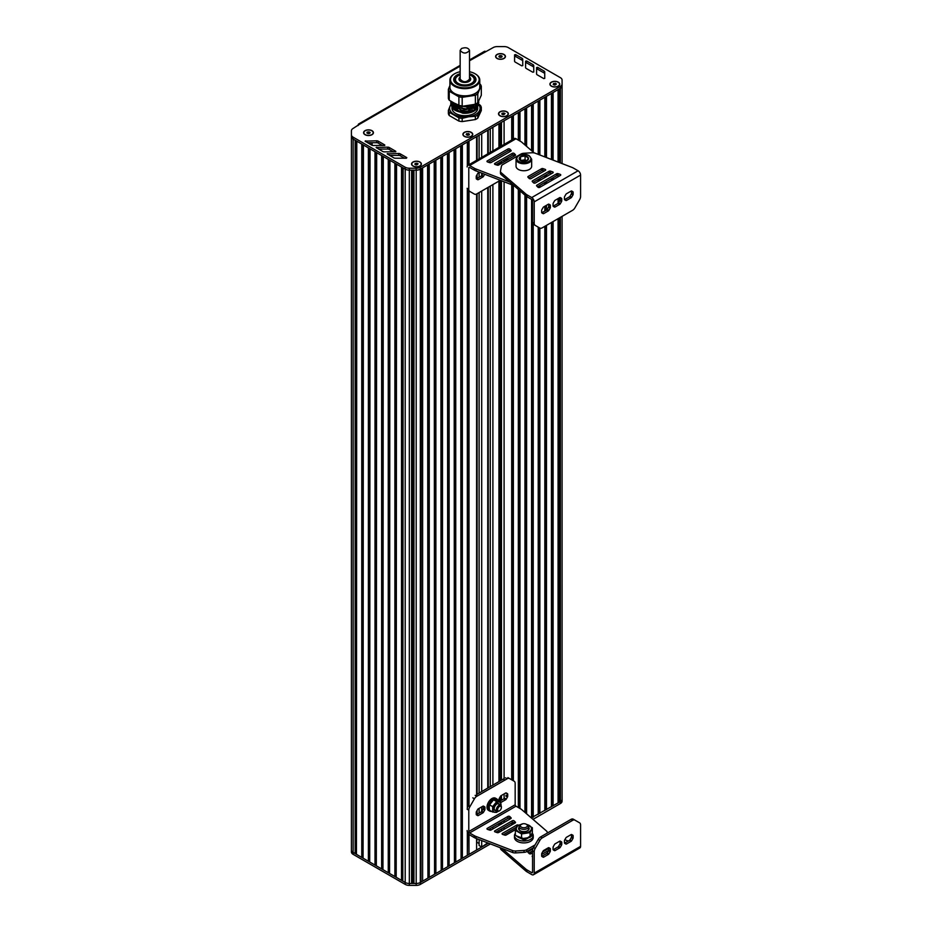 <?xml version="1.0" encoding="UTF-8"?>
<svg xmlns="http://www.w3.org/2000/svg" width="932" height="932" viewBox="0 0 932 932"><rect width="100%" height="100%" fill="white"/><g stroke="black" fill="none" stroke-linecap="round" stroke-linejoin="round"><path stroke-width="1.4" d="M490.279 128.767L490.279 152.405M490.279 186.109L490.279 786.608M490.279 828.525L490.279 830.179M492.888 127.253L492.888 150.902M492.888 184.594L492.888 785.105M492.888 827.022L492.888 828.932M498.935 123.77L498.935 147.407M498.935 181.111L498.935 781.622M498.935 823.527L498.935 825.449M498.935 830.4L498.935 832.323M499.459 123.467L499.459 147.105L499.459 123.467M499.459 162.657L499.459 164.568L499.459 162.657M499.459 180.808L499.459 781.307L499.459 180.808M499.459 798.06L499.459 801.252L499.459 798.06M499.459 823.224L499.459 825.135L499.459 823.224M501.463 122.313L501.463 145.951M501.463 161.504L501.463 163.415M501.463 180.75L501.463 780.154M501.463 795.462L501.463 800.239M501.463 822.071L501.463 823.981M501.463 828.944L501.463 830.855M511.703 140.033L511.703 116.395L504.096 120.787L504.096 144.425M504.096 159.978L504.096 161.888M504.096 181.763L504.096 780.55M504.096 793.936L504.096 798.806M504.096 820.544L504.096 822.467M504.096 827.43L504.096 829.34M511.703 184.711L511.703 779.816M511.703 823.038L511.703 824.948M512.052 116.197L512.052 139.835M512.052 184.839L512.052 780.014M512.052 822.828L512.052 824.738M518.332 140.103L518.332 112.574L513.357 115.44L513.357 139.078M513.357 185.282L513.357 780.771M513.357 822.49L513.357 823.993M518.332 189.429L518.332 807.543M518.681 112.364L518.681 140.301M518.681 189.732L518.681 807.741M524.949 144.949L524.949 108.741L519.986 111.619L519.986 141.058M519.986 190.85L519.986 808.498M524.949 195.138L524.949 812.413M525.298 108.543L525.298 145.252M525.298 195.44L525.298 812.704M531.578 150.669L531.578 104.92L526.603 107.786L526.603 146.382M526.603 196.501L526.603 813.834M531.578 199.378L531.578 818.121M531.927 817.504L560.377 801.637L531.927 817.504L531.927 199.611M531.927 104.722L531.927 150.972M538.207 154.351L538.207 101.099L533.232 103.965L533.232 152.102M533.232 224.193L533.232 817.306M538.207 179.457L538.207 181.367M538.207 186.33L538.207 187.39M500.496 172.886A4.683 2.703 0 0 0 500.461 173.189L500.461 171.278A4.683 2.703 0 0 1 500.496 170.975L501.439 166.152A4.683 2.703 0 0 1 502.779 164.545L520.918 154.071A4.683 2.703 0 0 1 523.714 153.291L532.056 152.755A4.683 2.703 0 0 1 535.073 153.151L571.735 167.306A9.367 5.406 0 0 1 573.39 168.063L578.096 170.777A3.518 2.027 60 0 1 580.589 175.088L580.589 196.454A4.683 2.703 -60 0 1 579.611 199.716L574.928 207.824A4.683 2.703 -60 0 1 572.586 210.306L542.203 227.839A4.683 2.703 -60 0 1 539.861 228.072L538.207 227.117A4.683 2.703 120 0 0 538.218 227.117L538.207 814.44M538.556 100.889L538.556 154.491M538.556 179.247L538.556 181.157M538.556 186.12L538.556 187.495M538.556 227.315L538.556 813.683M544.824 156.914L544.824 97.266L539.861 100.143L539.861 154.992M539.861 178.501L539.861 180.412M539.861 185.375L539.861 187.285M538.207 227.117L539.861 228.072L539.861 813.485M544.824 175.624L544.824 177.546M544.824 182.497L544.824 184.42M544.824 206.252L544.824 211.028M544.824 226.325L544.824 810.619M545.173 97.068L545.173 157.042M545.173 175.426L545.173 177.336M545.173 182.299L545.173 184.21M545.173 206.042L545.173 210.83M545.173 226.126L545.173 809.861M551.453 159.465L551.453 93.445L546.478 96.311L546.478 157.555M546.478 174.668L546.478 176.579M546.478 181.542L546.478 183.453M546.478 205.296L546.478 210.073M546.478 225.369L546.478 809.652M551.453 178.676L551.453 180.587M551.453 222.503L551.453 806.786M551.802 93.247L551.802 159.605M551.802 178.478L551.802 180.389M551.802 222.305L551.802 806.029M558.082 162.028L558.082 89.623L553.107 92.489L553.107 160.106M553.107 177.721L553.107 179.631M553.107 203.467L553.107 206.158A1.177 0.676 -60 0 0 553.433 206.065L558.047 203.397A1.177 0.676 -60 0 0 558.629 202.78L559.841 200.683A1.177 0.676 -60 0 0 560.085 199.867L560.085 197.887A1.177 0.676 -60 0 0 560.027 197.549M553.107 221.548L553.107 805.831M558.082 175.577L558.082 176.765M558.082 198.598L558.082 203.374M558.082 218.682L558.082 802.965M558.431 89.414L558.431 162.168M558.431 175.694L558.431 176.567M558.431 198.4L558.431 203.071M558.431 218.472L558.431 802.207M469.518 60.755L493.156 47.59A5.86 3.378 180 0 1 497.292 46.6L504.154 46.6A5.86 3.378 180 0 1 508.29 47.59L560.353 77.647A5.86 3.378 180 0 1 562.078 80.035L562.089 83.985A5.86 3.378 180 0 1 562.089 83.996L562.089 85.895A5.86 3.378 180 0 1 562.089 85.907A5.86 3.378 180 0 1 560.377 88.295A5.86 3.378 0 0 0 560.377 88.295L559.736 88.668L559.736 162.669M559.701 197.654L555.088 200.322A1.177 0.676 120 0 0 554.505 200.939L553.293 203.036A1.177 0.676 120 0 0 553.049 203.863L553.049 205.844A1.177 0.676 120 0 0 553.293 206.38L554.505 207.079A1.177 0.676 120 0 0 555.088 207.02L559.701 204.353A1.177 0.676 120 0 0 560.283 203.735L561.507 201.638A1.177 0.676 120 0 0 561.74 200.823L561.74 198.842A1.177 0.676 120 0 0 561.507 198.306L560.283 197.596A1.177 0.676 120 0 0 559.701 197.654L559.736 200.869M559.736 217.727L559.736 802.009M562.078 796.604L562.078 216.375L562.066 799.26A5.86 3.378 180 0 1 560.353 801.648A5.86 3.378 0 0 0 562.089 799.248L562.078 795.287A5.86 3.378 180 0 1 562.078 795.299L562.078 795.299A5.86 3.378 0 0 0 562.078 795.147M562.078 86.187L562.078 163.566L562.066 86.187M351.411 135.396L351.411 136.701A5.86 3.378 0 0 0 353.135 139.089L353.834 139.497M562.089 85.907L562.089 83.996A5.86 3.378 180 0 1 560.377 86.385L560.377 88.295L420.32 169.158A5.86 3.378 0 0 0 420.344 169.146A5.86 3.378 180 0 1 416.161 170.148L409.323 170.137A5.86 3.378 180 0 1 405.199 169.146L353.135 139.089L353.135 852.431A5.86 3.378 180 0 1 351.411 850.042L351.411 850.042A5.86 3.378 0 0 0 353.135 852.431L355.139 853.584L355.139 140.243M356.443 141L356.443 853.794L355.139 853.584M356.793 141.198L356.443 853.794M361.767 144.064L361.767 857.417L356.793 854.539M363.072 144.821L363.072 857.615L361.767 857.417M363.422 145.031L363.072 857.615M368.385 147.897L368.385 861.238L363.422 858.372M369.701 148.654L369.701 861.436L368.385 861.238M376.318 152.475L376.318 865.269L375.013 865.059L375.013 151.718L370.051 148.852L369.701 861.436M375.013 865.059L370.051 862.193M382.947 156.296L382.947 869.09L381.642 868.892L381.642 155.551L376.668 152.673L376.318 865.269M381.642 868.892L376.668 866.014M389.564 160.129L389.564 872.911L388.26 872.713L388.26 159.372L383.297 156.506L382.947 869.09M388.26 872.713L383.297 869.847M389.925 160.327L389.564 872.911M394.888 163.193L394.888 876.534L389.925 873.668M396.193 163.95L396.193 876.744L394.888 876.534M396.543 164.149L396.193 876.744M401.517 167.014L401.517 880.356L396.543 877.49M402.822 167.772L402.822 880.565L401.517 880.356M403.172 167.97L402.822 880.565M411.595 170.137L411.595 883.478L409.334 883.478A5.86 3.378 180 0 1 405.199 882.488L403.172 881.322M412.771 170.137L412.771 883.082L411.595 883.478M413.936 170.148L413.936 883.478L412.771 883.082M560.377 86.385L420.32 167.247L420.32 169.158L420.961 168.785L420.961 882.126L420.344 882.488A5.86 3.378 180 0 1 416.196 883.478L413.936 883.478M421.311 168.587L420.961 882.126M427.939 164.754L427.939 877.548L427.59 164.964L422.615 167.83L422.615 881.171L421.311 881.369M427.59 878.305L422.615 881.171M434.557 160.933L434.557 873.727L434.207 161.131L429.244 163.997L429.244 877.35L427.939 877.548M434.207 874.472L429.244 877.35M441.185 157.112L441.185 869.894L440.836 157.31L435.873 160.176L435.873 873.517L434.557 873.727M440.836 870.651L435.873 873.517M447.814 153.279L447.814 866.073L447.465 153.489L442.49 156.355L442.49 869.696L441.185 869.894M447.465 866.83L442.49 869.696M454.432 149.458L454.432 862.251L454.082 149.656L449.119 152.533L449.119 865.875L447.814 866.073M454.082 862.997L449.119 865.875M461.06 145.637L461.06 858.419L460.711 145.835L455.748 148.701L455.748 862.042L454.432 862.251M460.711 859.176L455.748 862.042M467.34 165.943L467.34 142.014L462.365 144.879L462.365 858.221L461.06 858.419M467.34 831.833L467.34 855.355L462.365 858.221M467.34 188.439L467.34 809.326M467.689 832.695L467.34 855.355M467.689 141.804L467.689 165.477M467.689 190.116L467.689 806.774M468.994 834.431L468.994 854.399L467.689 854.597M476.602 160.304L476.602 136.666L468.994 141.058L468.994 164.696M468.994 190.978L468.994 806.46M476.602 838.602L476.602 850.007L468.994 854.399M476.602 175.472L476.602 179.072M476.602 193.996L476.602 796.208M476.602 811.364L476.602 814.952M477.102 838.788L476.602 842.691M477.102 136.375L477.102 160.013M477.102 174.599L477.102 178.42M477.102 193.716L477.102 794.227M477.102 810.491L477.102 814.3M479.106 843.553L477.102 842.4M479.106 135.222L479.106 158.859M479.106 172.478L479.106 177.255M479.106 192.563L479.106 793.062M479.106 808.37L479.106 813.147M479.106 839.569L479.106 845.522L481.704 847.025L481.704 840.571M481.704 133.707L481.704 157.357M481.704 173.119L481.704 175.589M481.704 191.06L481.704 791.559M481.704 806.867L481.704 811.481M487.751 842.901L481.704 847.025M487.751 130.224L487.751 153.862M487.751 187.565L487.751 788.076M488.275 129.921L488.275 153.559M488.275 187.262L488.275 787.773M477.778 118.166L481.308 110.547L481.308 107.32L477.778 114.939A16.683 9.635 180 0 1 475.378 116.325L475.378 119.552A16.683 9.635 0 0 0 477.778 118.166L477.778 114.939M449.236 115.51L449.236 112.283A16.683 9.635 180 0 1 448.362 110.395L448.362 113.622A16.683 9.635 0 0 0 449.236 115.51L458.905 121.09A16.683 9.635 0 0 0 462.179 121.591L475.378 119.552M454.676 109.918A10.835 6.256 180 0 1 455.643 108.776M455.795 108.636A10.835 6.256 180 0 1 457.181 107.658A10.835 6.256 180 0 1 457.274 107.611M457.507 107.483A10.835 6.256 180 0 1 457.519 107.471L457.519 105.794M472.769 107.821A10.835 6.256 180 0 1 474.178 108.916M474.33 109.067A10.835 6.256 180 0 1 475.005 109.929M461.06 112.259L452.905 106.842M452.789 106.504L452.614 104.629M452.637 104.431L453.034 103.137M477.021 103.405L476.974 105.13M476.881 105.444L468.493 110.559M462.214 110.559L452.905 104.932M452.789 104.594L452.614 102.706M476.881 103.522L468.493 108.636M462.19 108.636L452.905 103.009M474.714 104.361L468.447 106.737M462.237 106.726L454.199 103.068M451.787 101.681L455.294 104.768L467.037 107.098L477.102 103.324M478.256 101.821L478.605 101.087M478.85 100.563L475.04 106.551L465.592 108.846L455.725 106.691L450.867 101.145L455.503 106.784L465.383 109.067L474.971 106.819L478.815 100.621M450.878 101.425L450.785 102.38L461.526 110.675L477.335 106.912L478.792 102.38M478.757 102.275L478.466 101.425M451.554 101.541L451.193 102.275M451.146 102.38L450.902 103.231M450.878 103.336L452.265 108.065A14.05 8.108 180 0 0 454.898 110.174A14.05 8.108 180 0 0 459.558 111.956L450.785 104.069L450.855 103.231M455.002 110.232L467.643 112.644L476.252 109.114M477.72 105.596L477.568 104.722A12.885 7.433 0 0 1 477.72 105.631M477.534 104.768L477.487 106.516M477.394 106.842L473.771 110.722M472.058 111.665L462.738 113.203L453.884 109.522M453.325 108.916L451.973 105.77M451.962 105.433L452.148 104.081A12.885 7.433 180 0 0 452.09 104.337M452.731 102.846A12.885 7.433 180 0 0 452.206 103.941L452.684 102.8M477.848 102.718L478.221 103.592M478.256 103.732L478.431 105.106M478.407 105.363L474.586 110.279L459.558 111.956M450.878 103.114L451.111 102.275M451.146 102.159L451.461 101.495M478.512 101.32L478.792 102.159M478.803 102.275L477.335 106.691L461.526 110.454L450.785 102.159L450.855 101.32M476.345 103.755L466.338 106.912L455.294 104.547L452.055 101.833M477.522 106.702A12.885 7.433 180 0 1 477.172 107.541A12.885 7.433 180 0 1 473.945 110.652A12.885 7.433 180 0 1 467.643 112.644M477.184 103.266A12.885 7.433 180 0 1 477.615 104.454M477.65 104.629A12.885 7.433 180 0 1 477.72 105.386A12.885 7.433 180 0 1 477.603 106.376M478.815 104.163L480.434 105.433A16.683 9.635 180 0 1 481.308 107.32M462.179 121.591L462.179 118.364A16.683 9.635 180 0 1 458.905 117.863L458.905 121.09M451.647 103.161L451.904 102.765A16.683 9.635 180 0 1 452.37 102.45M475.378 116.325L468.784 116.745A15.227 8.784 180 0 1 454.07 114.473A15.227 8.784 180 0 1 450.133 105.98L451.088 104.116M451.135 104.023L451.577 103.266M448.362 110.395L450.133 105.98A15.227 8.784 180 0 1 450.82 104.838M451.251 104.302A15.227 8.784 180 0 1 451.845 103.673M451.938 103.592A15.227 8.784 180 0 1 452.533 103.079M458.905 117.863L449.236 112.283M478.698 104.629A15.227 8.784 180 0 1 479.549 110.535A15.227 8.784 180 0 1 468.784 116.745L462.179 118.364M451.962 107.658L451.962 108.263A12.885 7.433 0 0 0 459.907 115.125A12.885 7.433 0 0 0 473.945 113.518A12.885 7.433 0 0 0 477.172 110.419A12.885 7.433 0 0 0 477.72 108.263L477.72 107.39M477.405 106.609A12.885 7.433 0 0 0 476.811 105.514M476.706 105.374A12.885 7.433 0 0 0 475.821 104.372M454.944 103.499A12.885 7.433 0 0 0 454.338 103.953M454.199 104.069A12.885 7.433 0 0 0 453.243 105.013M453.138 105.141A12.885 7.433 0 0 0 452.474 106.166M462.738 113.203A12.885 7.433 0 0 0 476.893 108.485M457.519 110.337A10.835 6.256 0 0 0 456.563 110.92M473.2 110.978A10.835 6.256 0 0 0 472.501 110.535A10.835 6.256 0 0 0 472.163 110.337M472.163 110.384L472.745 110.675M457.519 110.384L456.878 110.71M454.956 82.167A9.949 5.743 180 0 1 454.886 81.48L454.886 80.047A9.949 5.743 180 0 1 457.798 75.981A9.949 5.743 180 0 1 458.008 75.865M471.662 75.865A9.949 5.743 180 0 1 471.872 75.981A9.949 5.743 180 0 1 474.796 80.047L474.796 81.48A9.949 5.743 180 0 1 474.726 82.167M469.518 74.886A9.367 5.406 180 0 1 471.464 75.748A9.367 5.406 180 0 1 471.464 83.402A9.367 5.406 180 0 1 458.218 83.402A9.367 5.406 180 0 1 458.218 75.748A9.367 5.406 180 0 1 460.152 74.886M474.796 80.047A9.949 5.743 180 0 1 471.872 84.113A9.949 5.743 180 0 1 461.025 85.36A9.949 5.743 180 0 1 454.886 80.047M479.77 85.511A15.227 8.784 180 0 1 479.549 89.495L481.308 86.28L481.308 95.25L477.778 102.87A16.683 9.635 180 0 1 475.378 104.256L462.179 106.295A16.683 9.635 180 0 1 458.905 105.794L449.236 100.213A16.683 9.635 180 0 1 448.362 98.326L448.362 89.356A16.683 9.635 0 0 0 449.236 91.243L449.236 100.213M475.18 73.838A14.935 8.621 180 0 1 475.402 73.954A14.935 8.621 180 0 1 479.77 80.047A14.935 8.621 180 0 1 475.402 86.152A14.935 8.621 180 0 1 459.127 88.016A14.935 8.621 180 0 1 449.911 80.047A14.935 8.621 180 0 1 454.28 73.954L454.28 73.954A14.935 8.621 180 0 1 454.49 73.838M479.77 80.047L479.77 87.224A14.935 8.621 180 0 1 464.835 95.845A14.935 8.621 180 0 1 449.911 87.224L449.911 80.047M475.402 73.954L474.982 73.721A14.341 8.283 180 0 1 474.982 85.429A14.341 8.283 180 0 1 454.7 85.429A14.341 8.283 180 0 1 454.7 73.721A14.341 8.283 180 0 1 460.152 71.741M474.726 79.371A10.543 6.081 180 0 1 475.308 80.769M454.373 80.769A10.543 6.081 180 0 1 454.956 79.371M457.181 84.23A10.543 6.081 180 0 1 454.303 80.047A10.543 6.081 180 0 1 457.391 75.748A10.543 6.081 180 0 1 460.152 74.595M469.518 74.595A10.543 6.081 180 0 1 475.378 80.047A10.543 6.081 180 0 1 472.489 84.23M469.518 73.745A11.126 6.419 180 0 1 472.71 84.113A11.126 6.419 180 0 1 456.971 84.113A11.126 6.419 180 0 1 456.971 75.026A11.126 6.419 180 0 1 460.152 73.745M469.518 71.741A14.341 8.283 180 0 1 474.982 73.721M475.378 104.256L475.378 95.285A16.683 9.635 0 0 0 477.778 93.899L479.549 89.495A15.227 8.784 180 0 1 468.784 95.716A15.227 8.784 180 0 1 454.07 93.433A15.227 8.784 180 0 1 449.911 85.511M479.77 83.857L480.434 84.393A16.683 9.635 0 0 1 481.308 86.28M458.905 105.794L458.905 96.823L449.236 91.243M448.362 89.356L450.133 84.952M477.778 93.899L477.778 102.87M475.378 95.285L462.179 97.324L462.179 106.295M458.905 96.823A16.683 9.635 0 0 0 462.179 97.324M502.162 56.211L501.719 57.155L500.088 57.411L498.888 56.724L499.331 55.78L500.962 55.524L502.162 56.211M500.962 55.524L501.008 57.271M499.331 55.78L499.331 56.968M500.053 57.388L500.962 57.248M497.129 58.518A4.683 2.703 180 0 1 495.847 56.654A4.683 2.703 180 0 1 495.847 56.561M505.202 56.561A4.683 2.703 180 0 1 505.214 56.654A4.683 2.703 180 0 1 503.921 58.518M497.21 58.378A4.683 2.703 180 0 1 495.847 56.468A4.683 2.703 180 0 1 498.737 53.963A4.683 2.703 180 0 1 503.839 54.557A4.683 2.703 180 0 1 505.214 56.468A4.683 2.703 180 0 1 502.313 58.961A4.683 2.703 180 0 1 497.21 58.378M370.132 132.437L369.701 133.381L366.87 132.938L367.313 131.994L370.132 132.437M368.944 131.75L368.979 133.486M367.313 131.994L367.313 133.194M368.024 133.614L368.944 133.462M365.111 134.744A4.683 2.703 180 0 1 363.818 132.88A4.683 2.703 180 0 1 363.818 132.787M373.184 132.787A4.683 2.703 180 0 1 373.184 132.88A4.683 2.703 180 0 1 371.903 134.744M365.193 134.604A4.683 2.703 180 0 1 363.818 132.694A4.683 2.703 180 0 1 366.707 130.189A4.683 2.703 180 0 1 371.821 130.771A4.683 2.703 180 0 1 373.184 132.694A4.683 2.703 180 0 1 370.295 135.187A4.683 2.703 180 0 1 365.193 134.604M416.045 164.987L414.857 164.288L415.288 163.345L418.118 163.787L416.965 164.836M416.919 163.1L416.919 164.813M415.288 163.345L415.288 164.545M413.086 166.094A4.683 2.703 180 0 1 411.804 164.23A4.683 2.703 180 0 1 411.804 164.137M421.171 164.137A4.683 2.703 180 0 1 421.171 164.23A4.683 2.703 180 0 1 419.878 166.094M413.167 165.954A4.683 2.703 180 0 1 411.804 164.044A4.683 2.703 180 0 1 414.693 161.539A4.683 2.703 180 0 1 419.796 162.121A4.683 2.703 180 0 1 421.171 164.044A4.683 2.703 180 0 1 418.282 166.537A4.683 2.703 180 0 1 413.167 165.954M469.448 134.115L469.017 135.058L466.186 134.627L466.617 133.684L469.448 134.115M468.26 133.427L468.295 135.175M466.617 133.684L466.617 134.872M467.34 135.291L468.26 135.152M464.427 136.422A4.683 2.703 180 0 1 463.134 134.558A4.683 2.703 180 0 1 463.134 134.464M472.501 134.464A4.683 2.703 180 0 1 472.501 134.558A4.683 2.703 180 0 1 471.208 136.422M464.509 136.282A4.683 2.703 180 0 1 463.134 134.371A4.683 2.703 180 0 1 466.023 131.866A4.683 2.703 180 0 1 471.126 132.46A4.683 2.703 180 0 1 472.501 134.371A4.683 2.703 180 0 1 469.612 136.864A4.683 2.703 180 0 1 464.509 136.282M503 114.752L501.8 114.054L502.243 113.11L505.074 113.553L503.921 114.601M503.874 112.865L503.874 114.578M502.243 113.11L502.243 114.31M500.041 115.859A4.683 2.703 180 0 1 498.76 113.995A4.683 2.703 180 0 1 498.76 113.902M508.115 113.902A4.683 2.703 180 0 1 508.126 113.995A4.683 2.703 180 0 1 506.833 115.859M501.463 132.985A2.342 1.351 180 0 1 501.101 132.262M500.123 115.719A4.683 2.703 180 0 1 498.76 113.809A4.683 2.703 180 0 1 501.649 111.304A4.683 2.703 180 0 1 506.752 111.887A4.683 2.703 180 0 1 508.126 113.809A4.683 2.703 180 0 1 505.226 116.302A4.683 2.703 180 0 1 500.123 115.719M554.389 85.115L553.2 84.416L553.631 83.472L556.462 83.915L555.309 84.963M555.262 83.228L555.262 84.94M553.631 83.472L553.631 84.672M551.429 86.222A4.683 2.703 180 0 1 550.148 84.358A4.683 2.703 180 0 1 550.148 84.264M559.515 84.264A4.683 2.703 180 0 1 559.515 84.358A4.683 2.703 180 0 1 558.221 86.222M551.511 86.082A4.683 2.703 180 0 1 550.148 84.171A4.683 2.703 180 0 1 553.037 81.666A4.683 2.703 180 0 1 558.14 82.249A4.683 2.703 180 0 1 559.515 84.171A4.683 2.703 180 0 1 556.625 86.664A4.683 2.703 180 0 1 551.511 86.082M532.999 819.356L560.377 803.547A5.86 3.378 0 0 0 562.089 801.159A5.86 3.378 0 0 0 562.089 801.147L562.089 799.248A5.86 3.378 0 0 0 562.089 799.237L562.089 801.159M420.32 167.247A5.86 3.378 180 0 1 416.161 168.238L409.323 168.226A5.86 3.378 180 0 1 405.199 167.236L353.135 137.179L353.135 139.089A5.86 3.378 180 0 1 351.411 136.701L351.411 851.953A5.86 3.378 0 0 0 353.135 854.341L405.199 884.398A5.86 3.378 0 0 0 409.334 885.388L416.161 885.4A5.86 3.378 0 0 0 420.32 884.41L490.418 843.938M505.552 835.2L515.734 829.329M353.834 852.838L405.199 882.488A5.86 3.378 0 0 0 409.334 883.478L416.161 883.489A5.86 3.378 0 0 0 420.32 882.499L488.438 843.169M485.595 51.481A2.342 1.351 -120 0 0 484.419 51.365L469.518 59.963M358.203 125.505L358.203 125.028A2.342 1.351 60 0 1 358.692 123.956A2.342 1.351 60 0 1 359.868 124.073L460.152 66.16M395.774 151.299L389.296 147.547A2.342 1.351 0 0 0 387.63 147.151L376.109 147.501L382.691 151.462A2.342 1.351 0 0 0 384.345 151.858L395.774 151.776M393.467 151.869L389.296 149.458A2.342 1.351 0 0 0 387.63 149.062L378.578 149.073M525.566 67.512L525.566 67.512A2.342 1.351 0 0 0 526.254 68.467L532.766 72.207L533.756 71.974L533.733 65.613A2.342 1.351 0 0 0 533.046 64.657L526.603 60.953L525.601 61.197L525.566 67.523M533.756 72.032L533.733 67.523A2.342 1.351 0 0 0 533.046 66.568L526.603 62.863L525.601 63.108L525.578 67.64M473.118 107.308A11.708 6.757 0 0 0 472.163 106.807M457.519 106.807A11.708 6.757 0 0 0 456.773 107.18M456.552 107.308A11.708 6.757 0 0 0 455.154 108.287M455.002 108.415A11.708 6.757 0 0 0 454.035 109.475M475.611 109.428A11.708 6.757 0 0 0 474.994 108.718M474.854 108.578A11.708 6.757 0 0 0 473.503 107.541M515.256 62.106L521.769 65.846L522.77 65.601L522.736 59.24A2.342 1.351 0 0 0 522.048 58.297L515.606 54.592L514.604 54.825L514.569 61.139A2.342 1.351 0 0 0 514.569 61.151A2.342 1.351 0 0 0 515.256 62.106M522.759 65.671L522.736 61.163A2.342 1.351 0 0 0 522.048 60.207L515.606 56.503L514.604 56.736L514.581 61.279M536.564 73.873L536.564 73.873A2.342 1.351 0 0 0 537.251 74.84L543.752 78.579L544.754 78.335L544.731 71.974A2.342 1.351 0 0 0 544.043 71.018L537.601 67.325L536.599 67.558L536.564 73.884M544.742 78.393L544.731 73.884A2.342 1.351 0 0 0 544.043 72.941L537.601 69.236L536.599 69.469L536.576 74.001M384.753 144.949L378.276 141.198A2.342 1.351 0 0 0 376.61 140.802L365.076 141.151L371.658 145.112A2.342 1.351 0 0 0 373.313 145.508L384.753 145.427M382.435 145.52L378.276 143.109A2.342 1.351 0 0 0 376.61 142.713L367.546 142.724M404.488 158.219L400.329 155.807A2.342 1.351 0 0 0 398.663 155.411L389.599 155.423M400.329 153.897A2.342 1.351 0 0 0 398.663 153.489L387.13 153.85L393.712 157.811A2.342 1.351 0 0 0 395.366 158.207L406.387 158.23L406.806 157.648L400.329 153.897L400.329 155.807M353.135 137.179A5.86 3.378 180 0 1 351.411 134.779L351.411 130.818A5.86 3.378 180 0 1 353.135 128.43L359.868 124.073M351.411 136.701L351.411 136.689A5.86 3.378 180 0 1 351.411 136.689L351.411 851.953M558.303 86.175A4.916 2.843 180 0 1 551.348 86.175A4.916 2.843 180 0 1 551.348 82.156A4.916 2.843 180 0 1 558.303 82.156A4.916 2.843 180 0 1 558.303 86.175L558.303 86.175M504.002 58.471A4.916 2.843 180 0 1 497.047 58.471A4.916 2.843 180 0 1 497.047 54.464A4.916 2.843 180 0 1 504.002 54.464A4.916 2.843 180 0 1 504.002 58.471L504.002 58.471M419.959 166.047A4.916 2.843 180 0 1 413.004 166.047A4.916 2.843 180 0 1 413.004 162.028A4.916 2.843 180 0 1 419.959 162.028A4.916 2.843 180 0 1 419.959 166.047L419.959 166.047M371.985 134.697A4.916 2.843 180 0 1 365.029 134.697A4.916 2.843 180 0 1 365.029 130.678A4.916 2.843 180 0 1 371.985 130.678A4.916 2.843 180 0 1 371.985 134.697L371.985 134.697M471.301 136.375A4.916 2.843 180 0 1 464.334 136.375A4.916 2.843 180 0 1 464.346 132.367A4.916 2.843 180 0 1 471.301 132.367A4.916 2.843 180 0 1 471.301 136.375L471.301 136.375M506.915 115.813A4.916 2.843 180 0 1 499.96 115.813A4.916 2.843 180 0 1 499.96 111.793A4.916 2.843 180 0 1 506.915 111.793A4.916 2.843 180 0 1 506.915 115.813L506.915 115.813M460.152 50.41L460.152 79.092C463.274 82.587 466.396 82.587 469.518 79.092L469.518 50.41C468.307 47.753 465.639 47.113 461.526 48.499L460.152 50.41C463.274 53.893 466.396 53.893 469.518 50.41M561.507 198.306L560.283 197.596L561.507 198.306M565.887 200.496L565.887 200.496A1.177 0.676 120 0 0 566.481 200.438L571.095 197.782A1.177 0.676 120 0 0 571.677 197.165L572.889 195.056A1.177 0.676 120 0 0 573.133 194.24L573.133 192.26A1.177 0.676 120 0 0 572.889 191.724L571.677 191.025A1.177 0.676 120 0 0 571.095 191.083L566.481 193.751A1.177 0.676 120 0 0 565.887 194.369L564.676 196.466A1.177 0.676 120 0 0 564.431 197.281L564.431 199.262A1.177 0.676 120 0 0 564.676 199.798L565.887 200.496M571.409 190.978A1.177 0.676 -60 0 1 571.479 191.305L571.479 193.285A1.177 0.676 -60 0 1 571.234 194.101L570.023 196.209A1.177 0.676 -60 0 1 569.429 196.827L564.815 199.483A1.177 0.676 -60 0 1 564.501 199.599M571.677 191.025L572.889 191.724L571.677 191.025M543.123 213.649L543.123 213.649A1.177 0.676 120 0 0 543.706 213.591L548.319 210.923A1.177 0.676 120 0 0 548.901 210.306L550.113 208.209A1.177 0.676 120 0 0 550.358 207.393L550.358 205.413A1.177 0.676 120 0 0 550.113 204.877L548.901 204.178A1.177 0.676 120 0 0 548.319 204.236L543.706 206.892A1.177 0.676 120 0 0 543.123 207.51L541.9 209.618A1.177 0.676 120 0 0 541.667 210.434L541.667 212.414A1.177 0.676 120 0 0 541.9 212.95L543.123 213.649M548.633 204.12A1.177 0.676 -60 0 1 548.703 204.458L548.703 206.438A1.177 0.676 -60 0 1 548.459 207.254L547.247 209.35A1.177 0.676 -60 0 1 546.665 209.968L542.051 212.636A1.177 0.676 -60 0 1 541.725 212.741M548.901 204.178L550.113 204.877L548.901 204.178M532.556 222.27A4.683 2.703 120 0 0 533.523 224.414L535.178 225.369A4.683 2.703 -60 0 1 534.211 223.226L534.211 201.86A3.518 2.027 -120 0 0 531.729 197.561L527.046 194.858L527.046 196.769L531.729 199.471A1.177 0.676 60 0 1 532.556 200.904L532.556 222.27L534.211 223.226M529.201 178.478L527.99 177.266A1.177 0.676 180 0 1 528.176 176.451L541.55 168.727A1.177 0.676 180 0 1 542.972 168.622L545.069 169.321A1.177 0.676 180 0 1 545.313 170.393L531.042 178.618A1.177 0.676 180 0 1 529.201 178.478M528.759 178.035L541.55 170.649A1.177 0.676 180 0 1 542.972 170.533L544.288 170.975M560.167 174.354A1.177 0.676 180 0 1 560.412 175.426L539.768 187.344A1.177 0.676 180 0 1 537.915 187.204L536.704 185.981A1.177 0.676 180 0 1 536.89 185.165L556.649 173.76A1.177 0.676 180 0 1 558.058 173.655L560.167 174.354L560.167 175.565M537.473 186.75L556.649 175.682A1.177 0.676 180 0 1 558.058 175.565L559.386 176.008M533.558 182.835L532.347 181.624A1.177 0.676 180 0 1 532.533 180.808L549.099 171.243A1.177 0.676 180 0 1 550.521 171.139L552.618 171.838A1.177 0.676 180 0 1 552.862 172.909L535.399 182.975A1.177 0.676 180 0 1 533.558 182.835M533.116 182.392L549.099 173.166A1.177 0.676 180 0 1 550.521 173.049L551.837 173.492M500.461 173.189A4.683 2.703 0 0 0 501.183 174.622L525.73 195.813A9.367 5.406 0 0 0 527.046 196.769M500.461 171.278A4.683 2.703 0 0 0 501.183 172.711L525.73 193.903A9.367 5.406 0 0 0 527.046 194.858M525.73 193.903L525.73 195.813M501.183 172.711L501.183 174.622M539.861 228.072L533.523 224.414M497.886 164.451A7.025 4.054 120 0 0 497.537 163.776M496.873 164.149L498.771 164.964M516.048 159.232L516.048 166.245A7.806 4.509 0 0 0 518.343 169.426A7.806 4.509 0 0 0 526.848 170.405A7.806 4.509 0 0 0 531.671 166.245L531.671 159.232A7.806 4.509 180 0 1 526.848 163.391A7.806 4.509 180 0 1 518.343 162.413A7.806 4.509 180 0 1 516.048 159.232L517.33 156.541C516.188 156.366 523.889 152.51 529.213 155.679L531.671 159.232M519.334 159.29A4.683 2.703 0 0 0 522.642 161.201A4.683 2.703 0 0 0 527.174 160.502A4.683 2.703 0 0 0 528.386 157.892A4.683 2.703 0 0 0 525.077 155.982A4.683 2.703 0 0 0 520.545 156.681A4.683 2.703 0 0 0 519.334 159.29L520.545 156.681L525.077 155.982L528.386 157.892L527.174 160.502L522.642 161.201L519.334 159.29M520.545 156.681L520.545 160.222M525.077 155.982L525.077 159.803L520.895 160.444M526.615 160.7L525.077 159.803M499.016 164.824L499.016 163.333A1.177 0.676 -60 0 1 499.098 162.867M507.625 157.939A1.177 0.676 -60 0 1 507.707 158.324L507.707 159.803M484.687 174.272L483.487 176.358A1.177 0.676 -60 0 1 482.893 176.987L478.279 179.643L476.625 178.688A1.177 0.676 120 0 0 476.625 178.688L481.238 176.02A1.177 0.676 120 0 0 481.821 175.402L482.881 173.573M478.279 179.643A1.177 0.676 -60 0 1 477.697 179.701L476.485 179.002A1.177 0.676 -60 0 1 476.24 178.466L476.24 176.486A1.177 0.676 -60 0 1 476.485 175.67L477.697 173.573A1.177 0.676 -60 0 1 478.279 172.956L479.479 172.257M513.59 185.328A4.683 2.703 180 0 1 512.647 185.072L475.949 170.894A9.367 5.406 180 0 1 474.295 170.137L469.623 167.434A1.177 0.676 -120 0 0 468.784 167.911L468.784 189.278A4.683 2.703 120 0 0 469.763 191.421L474.446 194.124A4.683 2.703 120 0 0 476.788 193.891L500.321 180.307M509.804 149.108A1.177 0.676 0 0 0 507.963 148.969L487.32 160.887A1.177 0.676 0 0 0 487.553 161.947L489.661 162.646A1.177 0.676 0 0 0 491.071 162.541L510.829 151.135A1.177 0.676 0 0 0 511.016 150.32L509.804 149.108L509.804 151.019A1.177 0.676 -0 0 0 507.963 150.879L488.333 162.203M495.102 164.463L497.21 165.162A1.177 0.676 0 0 0 498.62 165.057L515.186 155.493A1.177 0.676 0 0 0 515.373 154.677L514.161 153.465A1.177 0.676 0 0 0 512.32 153.326L494.869 163.403A1.177 0.676 0 0 0 495.102 164.463M514.604 155.819L514.161 155.376A1.177 0.676 -0 0 0 512.32 155.236L495.882 164.719M534.141 152.883L522.025 142.421A9.367 5.406 180 0 0 520.708 141.466L515.99 138.751A3.518 2.027 -120 0 0 514.231 138.577L467.864 165.348A3.518 2.027 60 0 1 469.623 165.523L474.295 168.226L474.295 170.137M467.13 166.956A3.518 2.027 60 0 1 467.864 165.348M509.792 182.055L475.949 168.983L475.949 170.894M475.949 168.983A9.367 5.406 180 0 1 474.295 168.226M472.792 193.169L474.446 194.124L472.792 193.169M468.109 190.466L469.763 191.421L468.109 190.466A4.683 2.703 -60 0 1 467.34 189.522M560.295 841.142L560.295 841.142A1.177 0.676 120 0 0 559.701 841.2L555.088 843.856A1.177 0.676 120 0 0 554.505 844.474L553.293 846.582A1.177 0.676 120 0 0 553.049 847.398L553.049 849.378A1.177 0.676 120 0 0 553.293 849.914L554.505 850.613A1.177 0.676 120 0 0 555.088 850.555L559.701 847.887A1.177 0.676 120 0 0 560.295 847.27L561.507 845.173A1.177 0.676 120 0 0 561.751 844.357L561.751 842.377A1.177 0.676 120 0 0 561.507 841.841L560.283 841.142M560.027 841.083A1.177 0.676 -60 0 1 560.085 841.421L560.085 843.402A1.177 0.676 -60 0 1 559.852 844.217L558.641 846.314A1.177 0.676 -60 0 1 558.047 846.932L553.433 849.6A1.177 0.676 -60 0 1 553.119 849.704M548.901 847.712L548.901 847.712A1.177 0.676 120 0 0 548.319 847.771L543.706 850.438A1.177 0.676 120 0 0 543.123 851.056L541.911 853.153A1.177 0.676 120 0 0 541.667 853.968L541.667 855.949A1.177 0.676 120 0 0 541.911 856.485L543.123 857.184A1.177 0.676 120 0 0 543.706 857.125L548.319 854.458A1.177 0.676 120 0 0 548.901 853.84L550.113 851.743A1.177 0.676 120 0 0 550.358 850.928L550.358 848.947A1.177 0.676 120 0 0 550.113 848.411L548.901 847.712M548.645 847.654A1.177 0.676 -60 0 1 548.703 847.992L548.703 849.972A1.177 0.676 -60 0 1 548.459 850.788L547.247 852.885A1.177 0.676 -60 0 1 546.665 853.502L542.051 856.17A1.177 0.676 -60 0 1 541.725 856.287M571.677 834.559L571.677 834.559A1.177 0.676 120 0 0 571.095 834.618L566.481 837.286A1.177 0.676 120 0 0 565.899 837.903L564.676 840A1.177 0.676 120 0 0 564.442 840.815L564.442 842.796A1.177 0.676 120 0 0 564.676 843.332L565.899 844.043A1.177 0.676 120 0 0 566.481 843.984L571.095 841.316A1.177 0.676 120 0 0 571.677 840.699L572.889 838.602A1.177 0.676 120 0 0 573.133 837.775L573.133 835.794A1.177 0.676 120 0 0 572.889 835.258L571.677 834.559M571.409 834.513A1.177 0.676 -60 0 1 571.479 834.839L571.479 836.819A1.177 0.676 -60 0 1 571.234 837.635L570.023 839.744A1.177 0.676 -60 0 1 569.44 840.361L564.827 843.017A1.177 0.676 -60 0 1 564.501 843.134M500.461 847.805L500.461 848.283A4.683 2.703 180 0 0 501.183 849.716L525.695 870.884A9.367 5.406 180 0 0 527.011 871.839L531.729 874.566A3.518 2.027 -120 0 0 533.488 874.74A3.518 2.027 -120 0 0 534.211 873.133L534.211 851.766A4.683 2.703 -60 0 1 535.178 848.493L539.861 840.384A4.683 2.703 -60 0 1 542.203 837.915L572.586 820.37A4.683 2.703 -60 0 1 574.928 820.137L573.273 819.181A4.683 2.703 120 0 0 570.932 819.414L540.548 836.959A4.683 2.703 120 0 0 538.207 839.429L533.523 847.538A4.683 2.703 120 0 0 532.556 850.811L532.556 872.166A1.177 0.676 60 0 1 531.729 872.655L527.011 869.929A9.367 5.406 180 0 1 525.695 868.973L501.765 848.318M532.941 848.796L528.176 851.545A1.177 0.676 -0 0 0 527.99 852.361L529.201 853.572A1.177 0.676 -0 0 0 531.042 853.712L532.556 852.85M532.556 850.928L528.747 853.13M532.556 855.891L532.533 855.902A1.177 0.676 -0 0 0 532.347 856.718L532.556 856.927M548.703 848.481L542.552 852.034M541.667 854.458L548.622 850.45M553.049 847.852A1.177 0.676 -0 0 0 553.06 847.211M573.273 819.181L579.611 822.839A4.683 2.703 -60 0 1 580.589 824.983L580.589 846.349A3.518 2.027 60 0 1 579.855 847.957L533.488 874.74M564.839 839.732L568.24 841.048M501.183 849.716L501.183 848.085M525.695 870.884L525.695 868.973M515.373 833.313A9.367 5.406 -0 0 0 514.487 835.596L514.487 837.507A9.367 5.406 -0 0 0 520.277 842.505A9.367 5.406 -0 0 0 530.483 841.328A9.367 5.406 -0 0 0 533.232 837.507L533.232 835.596A9.367 5.406 -0 0 0 532.149 833.08M514.487 835.596A9.367 5.406 -0 0 0 520.277 840.594A9.367 5.406 -0 0 0 530.483 839.417A9.367 5.406 -0 0 0 533.232 835.596M497.886 800.343A7.025 4.054 120 0 0 496.733 798.91L495.486 798.188A7.025 4.054 120 0 0 488.461 802.254A7.025 4.054 120 0 0 488.461 810.362L489.708 811.085A7.025 4.054 120 0 0 491.525 811.364M496.733 798.91A7.025 4.054 120 0 0 489.708 802.965A7.025 4.054 120 0 0 489.708 811.085M499.203 810.91A3.518 2.027 -60 0 1 498.865 811.131A3.518 2.027 -60 0 1 497.117 811.306A3.518 2.027 -60 0 1 496.383 809.687A3.518 2.027 -60 0 1 497.921 806.157A3.518 2.027 -60 0 1 500.624 805.213A3.518 2.027 -60 0 1 501.358 806.821A3.518 2.027 -60 0 1 501.334 807.217M497.63 809.687A2.633 1.526 120 0 0 499.494 810.77A2.633 1.526 120 0 0 501.358 807.543A2.633 1.526 120 0 0 499.494 806.46A2.633 1.526 120 0 0 497.63 809.687M500.624 805.213L498.434 803.943A3.518 2.027 120 0 0 496.826 804.036M494.193 808.592A3.518 2.027 120 0 0 494.915 810.036L497.117 811.306M496.139 810.735A3.949 2.283 -60 0 1 494.193 808.778A3.949 2.283 -60 0 1 496.989 803.943A3.949 2.283 -60 0 1 499.645 804.654M489.533 804.84L492.644 806.634L492.644 812.017L489.533 810.223L489.218 807.345L489.533 804.84L493.564 799.807L497.606 800.169L500.717 801.974L500.997 805.551A5.709 3.297 120 0 0 501.02 804.84A5.709 3.297 120 0 0 499.004 801.963A5.709 3.297 120 0 0 494.962 804.293A5.709 3.297 120 0 0 492.946 809.5A5.709 3.297 120 0 0 494.962 812.366A5.709 3.297 120 0 0 497.56 811.446M492.644 812.017L496.674 812.378L497.7 811.469M500.717 801.974L496.674 801.613L492.644 806.634M493.564 799.807L496.674 801.613M521.372 827.15A3.518 2.027 -0 0 0 526.347 827.15A3.518 2.027 -0 0 0 526.347 824.284A3.518 2.027 -0 0 0 521.372 824.284A3.518 2.027 -0 0 0 521.372 827.15M526.347 824.284L527.174 824.762A4.683 2.703 180 0 1 528.549 826.672A4.683 2.703 180 0 1 525.648 829.165A4.683 2.703 180 0 1 520.545 828.583A4.683 2.703 180 0 1 519.171 826.672A4.683 2.703 180 0 1 520.545 824.762L521.372 824.284M519.171 829.037A4.683 2.703 -0 0 0 520.347 830.831M527.361 830.831A4.683 2.703 -0 0 0 528.549 829.037M528.549 827.173A5.266 3.041 180 0 1 527.582 830.715A5.266 3.041 180 0 1 520.138 830.715A5.266 3.041 180 0 1 519.171 827.173M521.011 824.494A7.607 4.392 -0 0 0 516.503 827.43A7.607 4.392 -0 0 0 518.472 831.67A7.607 4.392 -0 0 0 525.834 832.812A7.607 4.392 -0 0 0 531.217 829.701A7.607 4.392 -0 0 0 529.236 825.461A7.607 4.392 -0 0 0 526.708 824.494M532.347 827.721L532.347 832.521L530.075 837.414L521.582 838.73L518.472 837.414L515.373 835.142L515.373 830.354L521.582 833.942L530.075 832.626L532.347 827.721L526.056 824.133M521.582 838.73L521.582 833.942M530.075 837.414L530.075 832.626M521.885 824.319L517.644 825.449L515.373 830.354M531.927 833.721L532.184 835.794L524.192 840.21L515.676 835.41M532.184 834.839L525.298 839.219L516.118 835.771M483.487 806.122L484.698 806.821A1.177 0.676 -60 0 1 484.943 807.357L484.943 809.337A1.177 0.676 -60 0 1 484.698 810.153L483.487 812.25A1.177 0.676 -60 0 1 482.904 812.867L478.291 815.535A1.177 0.676 -60 0 1 477.697 815.593L476.485 814.894A1.177 0.676 -60 0 1 476.24 814.358L476.24 812.378A1.177 0.676 -60 0 1 476.485 811.562L477.697 809.454A1.177 0.676 -60 0 1 478.291 808.836L482.904 806.18A1.177 0.676 -60 0 1 483.487 806.122L484.698 806.821L483.487 806.11M478.291 815.535L476.625 814.58A1.177 0.676 120 0 0 476.625 814.58L481.238 811.912A1.177 0.676 120 0 0 481.832 811.294L483.044 809.197A1.177 0.676 120 0 0 483.289 808.382L483.289 806.401A1.177 0.676 120 0 0 483.219 806.063M499.016 800.996L499.016 799.225A1.177 0.676 -60 0 1 499.261 798.409L500.472 796.312A1.177 0.676 -60 0 1 501.055 795.695L505.668 793.027A1.177 0.676 -60 0 1 506.262 792.969L507.474 793.668A1.177 0.676 -60 0 1 507.707 794.204L507.707 796.184A1.177 0.676 -60 0 1 507.474 797L506.262 799.097A1.177 0.676 -60 0 1 505.668 799.726L501.055 802.382A1.177 0.676 -60 0 1 500.81 802.487M506.251 792.969L507.474 793.668L506.251 792.969M499.587 801.322L504.014 798.759A1.177 0.676 120 0 0 504.096 798.712M547.154 833.138L547.224 832.777A4.683 2.703 0 0 0 547.259 832.474A4.683 2.703 0 0 0 546.536 831.041L521.99 809.85A9.367 5.406 0 0 0 520.673 808.894L515.99 806.192A1.177 0.676 60 0 1 515.163 804.759L515.163 783.393A4.683 2.703 120 0 0 514.196 781.249L509.513 778.546A4.683 2.703 120 0 0 507.171 778.779L476.788 796.312A4.683 2.703 120 0 0 474.446 798.794L469.763 806.902A4.683 2.703 120 0 0 468.784 810.164L468.784 831.53A1.177 0.676 -120 0 0 469.623 832.963L474.33 835.689A9.367 5.406 0 0 0 475.984 836.447L512.647 850.601A4.683 2.703 0 0 0 515.664 850.998L524.005 850.45A4.683 2.703 0 0 0 526.79 849.681L535.038 844.916M509.513 778.546L507.858 777.591L509.513 778.546M515.652 829.538L506.169 835.014A1.177 0.676 180 0 1 504.748 835.119L502.651 834.42A1.177 0.676 180 0 1 502.406 833.359L516.678 825.123A1.177 0.676 180 0 1 518.413 825.181M503.431 834.688L516.678 827.034A1.177 0.676 180 0 1 516.701 827.022L516.678 825.123M487.553 829.387A1.177 0.676 180 0 1 487.308 828.327L507.952 816.409A1.177 0.676 180 0 1 509.792 816.548L511.016 817.76A1.177 0.676 180 0 1 510.829 818.576L491.071 829.981A1.177 0.676 180 0 1 489.65 830.097L487.553 829.387M488.333 829.655L507.952 818.319A1.177 0.676 180 0 1 509.792 818.459L510.247 818.913M514.161 820.906L515.373 822.117A1.177 0.676 180 0 1 515.186 822.933L498.62 832.497A1.177 0.676 180 0 1 497.199 832.614L495.102 831.903A1.177 0.676 180 0 1 494.857 830.843L512.309 820.766A1.177 0.676 180 0 1 514.161 820.906L514.604 823.271M495.882 832.171L512.309 822.676A1.177 0.676 180 0 1 514.161 822.816M475.984 836.447L475.984 838.357A9.367 5.406 0 0 1 474.33 837.6L469.623 834.874A3.518 2.027 60 0 1 467.13 830.575M475.984 838.357L512.647 852.512L512.647 850.601M512.647 852.512A4.683 2.703 0 0 0 515.664 852.908L524.005 852.361A4.683 2.703 0 0 0 526.79 851.592L533.395 847.782M476.602 794.507L504.096 778.639M467.34 807.776A4.683 2.703 -60 0 1 468.109 805.947L468.994 804.409M369.841 142.724L369.841 144.052M370.155 142.724L370.155 144.239M371.775 142.724L371.775 145.171M372.054 142.724L372.054 145.299L372.054 142.724M372.124 142.724L372.124 145.322M500.03 123.129L500.03 146.778M500.03 162.331L500.03 164.242M500.03 180.482L500.03 780.981M500.03 797.07L500.03 801.066M500.03 822.898L500.03 824.808M500.903 122.628L500.903 146.277M500.903 161.83L500.903 163.741M500.903 180.528L500.903 780.48M500.903 795.8L500.903 800.565M500.903 822.397L500.903 824.307M501.334 132.845L501.334 146.021L501.334 132.845M501.334 161.574L501.334 163.484L501.334 161.574M501.334 180.703L501.334 780.235L501.334 180.703M501.334 795.532L501.334 800.308L501.334 795.532M560.353 88.307L560.353 162.914M560.353 217.366L560.377 803.547M562.078 86.175L562.078 163.566L562.078 86.175M562.078 216.375L562.078 795.299L562.078 216.375M405.199 167.236L405.199 884.398M409.323 168.226L409.334 885.388M416.196 170.148L416.196 883.478M420.344 169.146L420.32 884.41M416.161 885.4L416.161 883.489M353.135 854.341L353.135 852.431M389.296 147.547L389.296 149.458M376.691 147.163L376.691 147.978M387.63 147.151L387.63 149.062M525.601 61.197L525.601 63.108M526.603 60.953L526.603 62.863M533.046 64.657L533.046 66.568M533.733 65.613L533.733 67.523M514.604 54.825L514.604 56.736M515.606 54.592L515.606 56.503M522.048 58.297L522.048 60.207M522.736 59.24L522.736 61.163M536.599 67.558L536.599 69.469M537.601 67.325L537.601 69.236M544.043 71.018L544.043 72.941M544.731 71.974L544.731 73.884M378.276 141.198L378.276 143.109M365.67 140.814L365.67 141.641M376.61 140.802L376.61 142.713M398.663 153.489L398.663 155.411M387.724 153.512L387.724 154.328M416.161 168.238L416.161 170.148M469.518 77.065A5.86 3.378 180 0 1 468.773 81.597A5.86 3.378 180 0 1 460.897 81.597A5.86 3.378 180 0 1 460.152 77.065M555.088 207.02L553.433 206.065M561.74 198.842L560.085 197.887M561.74 200.823L560.085 199.867M561.507 201.638L559.841 200.683M560.283 203.735L558.629 202.78M559.701 204.353L558.047 203.397M566.481 200.438L564.815 199.483M573.133 192.26L571.479 191.305M573.133 194.24L571.479 193.285M572.889 195.056L571.234 194.101M571.677 197.165L570.023 196.209M571.095 197.782L569.429 196.827M543.706 213.591L542.051 212.636M550.358 205.413L548.703 204.458M550.358 207.393L548.703 206.438M550.113 208.209L548.459 207.254M548.901 210.306L547.247 209.35M548.319 210.923L546.665 209.968M528.176 176.451L528.176 177.453M541.55 168.727L541.55 170.649M542.972 168.622L542.972 170.533M545.069 169.321L545.069 170.533M536.89 185.165L536.89 186.167M556.649 173.76L556.649 175.682M558.058 173.655L558.058 175.565M532.533 180.808L532.533 181.81M549.099 171.243L549.099 173.166M550.521 171.139L550.521 173.049M552.618 171.838L552.618 173.049M578.096 170.777L531.729 197.561M580.589 175.088L534.211 201.86M518.891 161.457A7.025 4.054 0 0 0 528.828 161.457A7.025 4.054 0 0 0 528.828 155.726A7.025 4.054 0 0 0 518.891 155.726A7.025 4.054 0 0 0 518.891 161.457M506.053 159.337L507.288 160.048M505.808 160.164L506.46 160.537M481.821 175.402L483.487 176.358M481.238 176.02L482.893 176.987M469.623 167.434L468.784 167.911M507.963 148.969L507.963 150.879M487.32 160.887L487.32 161.842M511.016 150.32L511.016 150.996M515.373 154.677L515.373 155.353M514.161 153.465L514.161 155.376M512.32 153.326L512.32 155.236M494.869 163.403L494.869 164.358M515.99 138.751L469.623 165.523M467.13 188.322L468.784 189.278M561.751 842.377L560.085 841.421M561.751 844.357L560.085 843.402M561.507 845.173L559.852 844.217M560.295 847.27L558.641 846.314M559.701 847.887L558.047 846.932M555.088 850.555L553.433 849.6M550.358 848.947L548.703 847.992M550.358 850.928L548.703 849.972M550.113 851.743L548.459 850.788M548.901 853.84L547.247 852.885M548.319 854.458L546.665 853.502M543.706 857.125L542.051 856.17M573.133 835.794L571.479 834.839M573.133 837.775L571.479 836.819M572.889 838.602L571.234 837.635M571.677 840.699L570.023 839.744M571.095 841.316L569.44 840.361M566.481 843.984L564.827 843.017M528.176 852.547L528.176 851.545M532.533 856.904L532.533 855.902M534.211 873.133L580.589 846.349M531.729 872.655L532.556 872.166M527.011 871.839L527.011 869.929M542.203 837.915L540.548 836.959M572.586 820.37L570.932 819.414M534.211 851.766L532.556 850.811M535.178 848.493L533.523 847.538M539.861 840.384L538.207 839.429M529.178 853.561A7.806 4.509 0 0 0 531.275 851.673M483.289 806.401L484.943 807.357M483.289 808.382L484.943 809.337M483.044 809.197L484.698 810.153M481.832 811.294L483.487 812.25M481.238 811.912L482.904 812.867M506.053 793.249L507.707 794.204M506.053 795.229L507.707 796.184M505.808 796.044L507.474 797M504.596 798.142L506.262 799.097M504.014 798.759L505.668 799.726M468.784 831.53L515.163 804.759M502.406 834.315L502.406 833.359M487.308 829.282L487.308 828.327M507.952 818.319L507.952 816.409M509.792 818.459L509.792 816.548M511.016 818.436L511.016 817.76M515.373 822.793L515.373 822.117M494.857 831.798L494.857 830.843M512.309 822.676L512.309 820.766M469.623 832.963L515.99 806.192M515.664 852.908L515.664 850.998M474.33 837.6L474.33 835.689M524.005 852.361L524.005 850.45M526.79 851.592L526.79 849.681M505.505 777.824L507.171 778.779M475.134 795.357L476.788 796.312M468.109 805.947L469.763 806.902M467.13 809.209L468.784 810.164M472.792 797.827L474.446 798.794M473.945 110.652L474.586 110.279M451.962 107.436L451.962 105.747M472.163 111.386L472.163 109.953M472.163 109.731L472.163 108.042M472.163 107.821L472.163 106.132M472.163 105.91L472.163 104.757M457.519 111.316L457.519 109.615M457.519 109.394L457.519 107.704M457.519 105.572L457.519 104.99M358.692 123.956L460.152 65.368M501.358 807.543L501.358 806.821M499.494 810.77L498.865 811.131M519.171 826.672L519.171 829.049M528.549 826.672L528.549 829.049M531.357 851.627L529.376 853.712M547.259 833.08L547.259 832.474"/></g></svg>
